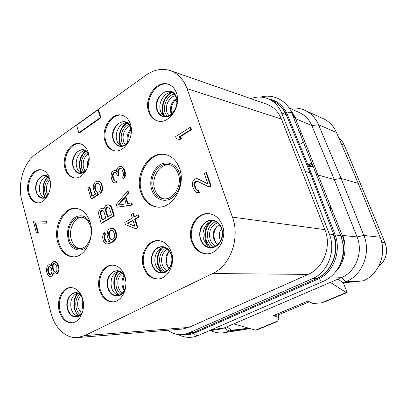 <?xml version="1.0" encoding="UTF-8"?>
<svg xmlns="http://www.w3.org/2000/svg" width="407" height="407" viewBox="0 0 407 407"><rect width="100%" height="100%" fill="white"/><g stroke="black" fill="none" stroke-linecap="round" stroke-linejoin="round"><path stroke-width="0.61" d="M76.999 293.223C71.785 295.95 69.846 301.104 71.189 308.679C72.446 312.902 74.69 315.43 77.925 316.264M82.25 297.634C80.428 294.551 78.108 293.025 75.29 293.055C69.739 293.081 65.659 301.76 67.76 308.928C69.373 314.082 72.202 316.661 76.231 316.661C79.05 316.315 81.242 314.479 82.804 311.157M81.614 296.001C75.32 286.92 63.95 297.685 67.47 309.076C69.449 317.541 78.297 319.958 82.306 312.871M71.027 287.551C62.927 287.942 57.163 300.666 60.185 311.157C62.48 318.666 66.555 322.532 72.405 322.756M82.652 298.942C80.271 291.549 76.246 287.754 70.574 287.556C62.281 287.52 56.176 300.493 59.274 311.228C61.671 318.986 65.898 322.848 71.953 322.812C79.965 322.43 85.836 309.508 82.652 298.942M21.774 200.264L50.997 312.988C54.716 327.915 65.898 338.675 77.574 337.586L84.712 335.607L212.652 273.535C230.438 265.583 240.323 237.993 232.422 217.124L187.047 88.629C183.613 79.446 178.047 73.448 170.345 70.64C162.134 68.061 154.039 69.546 146.072 75.112L35.536 154.345C23.626 162.571 17.313 183.995 21.774 200.264M28.287 193.432C29.899 198.977 32.84 202.096 37.103 202.783C45.325 204.187 53.037 189.784 49.679 178.922C48.082 173.667 45.294 170.635 41.326 169.831C32.881 168.04 25.031 182.489 28.287 193.432M65.059 168.493C66.712 173.855 69.694 176.974 73.998 177.844C83.135 179.879 92.17 164.28 88.304 152.727C86.681 147.7 83.893 144.683 79.935 143.691C70.538 141.153 61.304 156.832 65.059 168.493M105.047 141.377C106.715 146.469 109.676 149.562 113.929 150.646C124.104 153.581 134.89 136.569 130.393 124.181C128.78 119.47 126.053 116.514 122.217 115.303C111.737 111.711 100.671 128.866 105.047 141.377M148.687 111.777C150.331 116.494 153.185 119.51 157.244 120.838C168.569 125.066 181.731 106.349 176.44 92.954C174.883 88.685 172.319 85.836 168.747 84.407C157.082 79.304 143.518 98.235 148.687 111.777M99.496 290.089C102.05 297.853 106.527 301.785 112.927 301.882C121.902 301.735 128.663 287.856 125.02 276.674C122.512 269.348 118.295 265.496 112.363 265.12C103.032 264.718 95.945 278.693 99.496 290.089M143.447 266.992C146.133 274.684 150.829 278.683 157.545 278.978C167.689 279.233 175.631 264.204 171.423 252.289C168.819 245.126 164.453 241.229 158.333 240.593C147.736 239.606 139.321 254.797 143.447 266.992M191.661 241.651C194.439 249.15 199.293 253.205 206.217 253.805C217.801 254.736 227.396 238.293 222.461 225.468C219.816 218.615 215.41 214.698 209.244 213.711C197.095 211.752 186.793 228.459 191.661 241.651M90.242 222.532C95.177 237.947 84.966 257.763 72.934 256.837C65.588 256.201 60.516 251.297 57.713 242.134C52.971 226.445 63.619 206.502 76.19 208.338C82.814 209.325 87.495 214.057 90.242 222.532M140.756 192.094C143.722 200.722 149.018 205.683 156.639 206.98C171.84 209.788 186.299 186.33 179.635 168.666C176.836 160.999 172.171 156.313 165.634 154.604C149.644 150.178 134.3 174.003 140.756 192.094M107.433 242.012L105.891 241.112L104.716 238.161L104.909 235.633L105.505 234.478L105.001 232.758L104.37 232.718L103.673 233.526L102.915 235.18L102.625 237.362L103.261 240.618L104.029 242.196L105.337 243.467L106.71 243.9L108.252 243.834L112.129 242.033L115.074 239.133L115.853 237.464L116.153 235.246L115.385 231.603L114.596 230.021L113.263 228.754L111.874 228.347L110.322 228.439L108.974 229.222L107.84 230.698L107.046 234.391L107.794 238.009L108.572 239.591L110.261 241.061L107.102 242.053L106.1 241.819L104.691 240.201L104.085 238.126L104.278 235.592L104.874 234.442L104.37 232.718M106.71 243.9L108.878 243.859L112.749 242.063L114.545 240.639L116.473 237.495L116.773 235.282L116.524 233.384L115.217 230.062L113.889 228.8L111.874 228.347M104.111 208.547L102.254 208.14L100.31 208.928L98.87 211.401L98.479 213.227L101.099 223.234L113.655 215.766L111.187 207.529L110.409 205.988L109.198 205.113L107.824 204.741L105.591 205.703L104.136 208.191L104.075 209.03L103.607 208.516L102.254 208.14M101.099 223.234L101.73 223.285L114.275 215.827L111.813 207.601L111.03 206.059L109.819 205.184L107.824 204.741M92.414 196.072L89.733 186.889L89.102 186.798L87.826 187.617L91.102 198.865L91.733 198.942L98.463 194.724L97.772 192.389L96.601 191.549L95.95 190.384L95.233 186.905L96.037 184.422L96.718 183.593L98.087 183.099M97.237 183.262L98.463 183.165L99.939 184.997L100.671 188.497L100.443 189.83L99.593 191.158L100.188 193.167L100.814 193.249L102.416 190.262L102.706 188.09L101.877 184.254L101.119 182.758L99.837 181.598L97.873 181.176L96.378 181.344L95.34 182.01L94.241 183.501L93.503 185.154L93.213 187.306L93.442 189.128L94.775 192.618L96.042 193.793L91.906 196.393L89.102 186.798M135.582 228.698L136.192 228.744L137.897 227.778L135.277 219.276L139.25 216.977L138.594 214.855L137.983 214.794L134.01 217.104L132.926 213.583L131.237 214.57L132.316 218.086L124.771 222.476L125.407 224.578L135.582 228.698L137.286 227.732L134.661 219.22L138.645 216.916L137.983 214.794M134.513 216.809L133.537 213.644L132.926 213.583M117.104 207.204L132.407 205.047L131.761 202.956L127.371 203.495L125.244 196.571L128.149 193.162L127.508 191.092L116.27 204.456L117.104 207.204L131.797 204.975L131.151 202.879M127.93 203.403L125.855 196.652L128.76 193.249L128.119 191.183L127.508 191.092M123.168 178.754L123.784 178.856L125.117 176.801L125.336 172.192L123.794 168.3L121.968 166.636L120.324 166.371L118.315 167.257L116.728 169.485L116.702 171.515L115.476 170.691L114.459 170.538L112.744 171.235L111.772 172.258L110.979 175.972L111.63 179.166L112.612 181.354L113.563 182.367L115.054 183.038L116.239 182.697L115.725 181.003L114.708 180.84L113.858 180.164L113.075 178.653L112.424 175.453L112.653 174.099L113.792 172.568L115.079 172.553L115.822 172.878L116.987 174.557L117.399 175.91L118.488 175.219L117.72 171.673L117.954 170.314L118.834 168.941L120.574 168.233L121.81 169.063L123.24 172.614L123.428 175.341L122.644 177.05L123.168 178.754L124.506 176.694L124.72 172.085L123.184 168.188L121.352 166.519M116.702 171.215L115.476 170.691M115.054 183.038L116.855 182.794L116.341 181.105L115.323 180.937L114.479 180.265L113.283 177.406L113.044 175.559L113.874 173.021L115.339 172.665M117.399 175.91L118.015 176.017L119.103 175.325L118.335 171.779L118.569 170.426L119.449 169.058L120.854 168.356M197.512 190.349L196.505 189.611L195.553 187.948L194.739 184.447L195.706 181.68L197.522 181.308M208.995 186.955L209.559 187.062L211.197 186.126L206.527 172.721L205.962 172.604L204.339 173.55L207.952 183.964L197.629 178.795L196.418 178.617L195.014 178.994L193.228 180.474L192.46 182.687L192.328 184.524L192.76 186.92L194.46 190.797L195.604 191.916L197.39 192.669L198.799 192.308L198.163 190.451L196.947 190.257L195.93 189.514L194.475 186.37L194.17 184.34L194.429 182.865L195.131 181.573L195.767 181.201L197.298 181.196L208.995 186.955L210.638 186.024L205.962 172.604M207.88 183.75L197.629 178.795M197.39 192.669L199.369 192.404L198.733 190.547L198.163 190.451M176.379 138.701L179.823 139.616L182.285 138.065L178.831 137.144L190.944 129.467L190.201 127.335L175.661 136.584L176.379 138.701L179.243 139.459L181.71 137.902M179.416 137.301L191.519 129.64L190.776 127.508L190.201 127.335M78.831 132.743L79.462 132.891L100.926 117.735L98.575 110.088L97.955 109.91L76.608 125.203L78.831 132.743L100.305 117.567L97.955 109.91M55.917 273.997L57.285 273.58L58.308 272.227L59.04 268.737L58.303 264.942L57.616 263.421L55.474 261.609L53.454 261.64L52.742 262.057L51.73 263.41L51.302 265.939L49.919 264.84L48.804 264.733L48.097 265.145L47.095 266.488L46.378 269.938L46.571 271.718L47.583 274.552L49.695 276.389L51.053 276.378L51.77 275.971L52.544 274.766L53.058 272.563L54.543 274.013L55.917 273.997L56.634 273.585L57.662 272.237L58.115 270.823L58.191 266.936L56.97 263.421L54.823 261.604M51.353 265.308L50.57 264.845L48.804 264.733M51.053 276.378L52.417 275.961L53.653 273.245M36.462 233.135L37.113 233.17L38.253 232.453L35.755 222.955L47.105 223.168L46.591 221.25L34.605 221.011L33.476 221.739L36.462 233.135L37.602 232.417L35.104 222.904L46.454 223.122L45.94 221.205M77.574 337.586L182.417 329.07L188.879 327.411L308.16 274.404C323.58 268.065 331.863 246.286 324.883 229.634L281.42 119.037C278.322 111.569 273.356 106.588 266.514 104.1L170.345 70.64M167.999 330.24C172.792 333.811 177.961 335.236 183.511 334.523L188.645 333.043L312.378 278.714C327.828 272.441 336.192 250.798 329.324 234.066L305.255 171.489L281.542 112.856C278.77 106.273 274.445 101.643 268.564 98.972C262.815 96.545 256.853 96.418 250.687 98.591M281.42 119.037L187.047 88.629M324.878 229.629L232.422 217.124M308.16 274.404L212.652 273.535M188.884 327.411L84.712 335.607M305.255 171.489L310.159 172.848L334.447 236.406C339.397 252.04 331.883 271.21 318.315 277.874L194.332 332.183L189.993 333.521M277.009 103.23C280.611 105.713 283.501 109.066 285.678 113.288L310.159 172.848L311.136 172.746L334.869 234.106L333.145 234.254L333.292 234.641C339.967 251.088 331.771 272.247 316.6 278.505L312.378 278.714M188.645 333.043L194.332 332.183L195.268 332.763L193.874 333.323C190.715 334.468 187.52 334.829 184.285 334.412M334.869 234.106L335.633 236.284C340.99 252.228 333.282 271.937 319.271 278.576L195.268 332.763M268.335 98.87C276.439 100.28 282.585 105.026 286.772 113.11L311.136 172.746M335.276 272.176C344.485 263.329 347.69 247.899 342.806 235.607L344.917 244.994L342.608 236.335L341.076 236.462L343.391 245.38C344.19 252.055 343.193 258.257 340.389 263.99L339.469 265.685C344.057 255.952 344.505 246.016 340.812 235.887L341.198 236.782M341.071 236.457L332.555 215.135M342.608 236.335L295.675 118.92L293.254 116.641L291.926 113.38C291.31 112.403 289.591 112.312 286.772 113.11L285.678 113.288M208.959 330.83L219.373 329.319L224.277 327.93L341.285 277.701C355.759 271.942 363.512 252.208 357.051 236.91L334.31 179.538L318.111 175.051L315.934 173.499L292.587 114.972L295.309 117.959L292.608 112.856L296.148 118.971L311.803 125.519C309.172 119.439 305.072 115.135 299.501 112.607L289.148 108.043M290.567 110.445L295.309 117.959M292.608 112.856L290.664 110.623M292.608 112.851L291.341 112.006M336.92 269.989L335.638 271.718M339.463 265.71L339.982 264.779M343.391 245.38L344.917 244.994C345.375 252.304 344.052 258.791 340.939 264.448L339.987 264.764M338.069 279.08L343.167 282.88L345.909 281.715C362.388 275.259 371.26 252.813 363.858 235.455L341.081 178.454L334.31 179.533L311.803 125.519L318.528 124.771C315.578 118.005 311.014 113.182 304.833 110.297C300.096 108.191 295.121 107.55 289.901 108.374M249.506 328.398L245.645 329.36L223.987 332.712L231.527 330.245L248.733 328.174M226.908 326.801L231.527 330.245M233.699 323.886L255.647 330.148L257.097 329.879L276.806 321.703L277.711 320.991L279.126 317.679L273.616 315.517L307.773 301.124L313.064 303.505L321.444 302.839L346.235 292.547L347.151 292.526L343.366 282.86M255.647 330.148L277.711 320.991M330.331 282.402L346.235 292.547M347.151 292.526L324.934 301.745L321.444 302.839M343.167 282.88L363.105 280.845C378.831 274.694 387.215 253.592 380.128 237.24L363.858 235.455L357.051 236.91L342.74 235.444L340.328 234.564M304.833 110.297L323.29 118.676C329.243 121.459 333.643 126.058 336.492 132.484L358.226 183.369L380.128 237.24M358.226 183.369L341.081 178.454L318.528 124.771L336.492 132.484M279.126 317.679L278.139 314.926M309.325 301.821L278.123 314.937L273.616 315.517M210.592 330.591C214.906 332.677 219.373 333.384 223.987 332.712M268.564 98.972L272.904 100.885C278.749 103.541 283.048 108.13 285.795 114.657L286.508 115.089L287.617 115.003M193.62 332.331L188.517 333.796L183.511 334.523M41.773 169.917C33.45 168.671 26.023 182.845 29.192 193.539C30.723 198.85 33.516 201.943 37.561 202.818M47.115 196.749C42.16 199.847 38.517 198.224 36.192 191.885C32.921 181.385 43.951 169.846 49.486 178.271M47.711 195.731C46.047 197.39 44.256 198.128 42.348 197.95C39.51 197.471 37.546 195.391 36.457 191.707C34.244 184.381 39.515 174.715 45.177 175.875C47.07 176.195 48.611 177.376 49.807 179.411M44.093 197.858C42.084 196.846 40.68 194.938 39.886 192.129C37.988 185.719 41.763 177.111 46.841 176.419M80.372 143.798C71.077 141.804 62.281 157.224 65.949 168.646C67.526 173.789 70.355 176.872 74.445 177.905M85.791 171.042C80.194 175.239 75.972 173.891 73.138 166.987C69.114 154.904 83.72 142.72 88.706 154.339M86.605 169.592C84.453 172.237 82.046 173.382 79.38 173.031C76.521 172.431 74.532 170.35 73.423 166.794C70.879 158.995 77.065 148.514 83.364 150.163C85.984 150.793 87.856 152.732 88.98 155.988M81.095 173.061C79.044 172.019 77.61 170.126 76.775 167.379C74.552 160.455 79.182 150.982 84.982 150.748M122.639 115.435C112.23 112.393 101.623 129.299 105.912 141.575C107.504 146.464 110.322 149.522 114.362 150.732M128.22 142.542C123.484 148.784 115.313 147.227 113.294 139.927C108.496 126.363 126.765 113.65 130.968 128.012L131.329 129.38M129.548 139.825C126.892 144.5 123.55 146.52 119.505 145.889C116.692 145.146 114.723 143.086 113.604 139.718C110.643 131.349 118.05 119.892 125.066 122.232C127.696 123.036 129.553 125.035 130.647 128.23L131.293 132.433M121.174 146.057C119.149 144.968 117.709 143.116 116.86 140.491C114.235 132.967 119.999 122.456 126.628 122.883M169.149 84.57C157.519 80.021 144.449 98.718 149.517 112.032C151.094 116.565 153.805 119.536 157.662 120.955M175.809 108.776C171.861 118.808 159.753 119.648 157.102 110.399C151.76 96.449 171.734 82.55 176.44 97.37C177.299 99.934 177.427 102.681 176.816 105.617M157.443 110.175C153.953 101.119 163.019 88.492 170.823 91.824C173.275 92.771 175.03 94.699 176.089 97.609C179.635 106.593 170.752 119.124 163.105 116.193C160.429 115.288 158.542 113.283 157.443 110.175M164.713 116.504C162.79 115.374 161.411 113.594 160.572 111.167C157.428 102.93 164.738 91.183 172.303 92.557M112.8 265.13C103.648 265.14 96.907 278.881 100.381 290.049C102.839 297.583 107.163 301.516 113.365 301.841M125.371 288.924C122.11 298.875 110.338 297.995 107.875 287.942C103.297 274.048 119.948 263.344 125.173 277.213M125.987 283.664C125.356 290.746 122.405 294.739 117.14 295.645C112.887 295.548 109.9 292.923 108.186 287.774C105.779 280.174 110.511 270.828 116.748 271.037C120.787 271.26 123.652 273.85 125.346 278.8L125.967 282.422M118.788 295.355C115.313 294.515 112.887 291.946 111.518 287.647C110.007 279.375 112.301 273.901 118.396 271.225M158.75 240.623C148.316 240.033 140.252 255.006 144.297 266.992C146.891 274.476 151.45 278.464 157.962 278.963M151.999 264.855C150.315 257.204 152.249 251.445 157.794 247.568C163.884 245.182 168.447 247.548 171.489 254.66C173.234 262.5 171.255 268.34 165.547 272.181C159.391 274.374 154.874 271.932 151.999 264.855M152.34 264.677C149.552 256.547 155.153 246.403 162.225 246.983C166.402 247.375 169.373 249.995 171.133 254.843C173.957 262.846 168.574 272.914 161.706 272.67C157.26 272.431 154.141 269.765 152.34 264.677M163.293 272.492C159.6 271.617 157.016 269.017 155.54 264.692C153.042 257.316 157.402 248 163.802 247.207M209.636 213.761C197.624 212.195 187.683 228.698 192.47 241.697C195.167 249.013 199.883 253.047 206.614 253.81M200.386 239.54C198.484 231.593 200.58 225.514 206.67 221.301C213.37 218.63 218.422 220.97 221.82 228.322C223.799 236.477 221.647 242.643 215.369 246.82C208.588 249.282 203.597 246.856 200.386 239.54M200.758 239.341C197.481 230.555 204.314 219.419 212.408 220.614C216.631 221.24 219.638 223.875 221.433 228.525C224.74 237.149 218.228 248.163 210.388 247.436C205.825 246.988 202.615 244.286 200.758 239.341M211.894 247.38C208.048 246.418 205.342 243.798 203.785 239.53C200.793 231.441 206.364 221.047 213.889 220.894M73.448 256.837C66.346 255.957 61.447 251.068 58.745 242.175C54.09 226.765 64.301 207.117 76.699 208.399M90.339 222.873C85.989 215.527 80.611 213.899 74.191 217.984C68.381 223.463 66.397 230.713 68.234 239.723C70.955 250.997 82.982 253.805 88.93 244.052M90.502 226.399C88.69 220.792 85.567 217.684 81.135 217.068C72.939 215.969 65.995 228.968 69.144 239.184C70.981 245.09 74.272 248.27 79.019 248.728C86.981 249.43 93.732 236.492 90.502 226.399M82.158 217.226C74.328 217.19 68.254 229.609 71.215 239.28C72.858 244.653 75.804 247.792 80.052 248.697M166.102 154.721C150.234 150.839 135.363 174.394 141.728 192.236C144.602 200.636 149.73 205.566 157.117 207.031M151.745 189.764C148.85 180.901 152.615 169.373 159.931 164.901C167.201 160.302 176.429 164.052 179.441 173.189C182.57 182.26 178.51 194.281 170.96 198.535C163.456 202.93 154.528 198.687 151.745 189.764M152.823 189.118C148.555 177.355 158.516 161.879 168.91 164.591C173.316 165.669 176.45 168.763 178.307 173.87C182.657 185.439 173.087 200.763 163.034 198.748C158.16 197.848 154.757 194.638 152.823 189.118M163.996 198.84C159.595 197.639 156.512 194.5 154.757 189.418C150.682 178.144 159.712 163.176 169.851 164.835M113.889 228.8L113.263 228.754M115.217 230.062L114.596 230.021M116.005 231.644L115.385 231.603M116.524 233.384L115.903 233.343M116.773 235.282L116.153 235.246M116.473 237.495L115.853 237.464M115.695 239.163L115.074 239.133M114.545 240.639L113.924 240.608M112.749 242.063L112.129 242.033M110.862 243.137L110.236 243.111M108.878 243.859L108.252 243.834M105.505 234.478L104.874 234.442M104.909 235.633L104.278 235.592M104.68 236.971L104.05 236.935M104.716 238.161L104.085 238.126M105.321 240.232L104.691 240.201M105.891 241.112L105.26 241.086M106.726 241.85L106.1 241.819M109.051 231.608L110.562 230.326L111.472 230.204L112.49 230.423L113.339 231.151L114.647 234.478L114.453 237.037L113.843 238.202L113.136 239.016L111.406 239.596L109.814 238.471L109.239 237.586L108.486 233.964L109.051 231.608L109.676 231.654L110.378 230.84L109.758 230.794M110.378 230.84L111.833 230.281M111.859 239.535L109.865 237.617L109.152 235.195L109.676 231.654M111.187 230.367L110.562 230.326M111.289 239.24L110.663 239.204M110.439 238.507L109.814 238.471M109.865 237.617L109.239 237.586M109.152 235.195L108.527 235.16M109.112 234L108.486 233.964M109.346 232.656L108.72 232.616M109.819 205.184L109.198 205.113M111.03 206.059L110.409 205.988M111.813 207.601L111.187 207.529M114.275 215.827L113.655 215.766M104.111 208.567L103.607 208.516M102.086 220.248L100.153 212.612L101.17 210.795L102.589 210.338L103.882 211.554L105.795 218.03L102.086 220.248M106.466 207.58L108.165 206.944L108.903 207.305L109.478 208.165L111.416 214.667L107.397 217.073L105.474 210.587L105.438 209.407L106.466 207.58L107.886 207.163L107.265 207.092M102.605 219.938L100.814 213.848L100.188 213.787M100.814 213.848L101.109 211.681L101.796 210.862L102.839 210.46M100.778 212.673L100.153 212.612M101.109 211.681L100.478 211.615M101.796 210.862L101.17 210.795M102.325 210.541L101.694 210.475M107.886 207.163L108.43 207.071M107.911 216.763L106.1 210.653L106.39 208.47L107.087 207.646M106.1 210.653L105.474 210.587M106.064 209.473L105.438 209.407M106.39 208.47L105.769 208.404M97.772 192.389L95.971 191.463L94.734 188.304L94.826 185.49L96.607 183.17M96.601 191.549L95.971 191.463M98.463 194.724L97.833 194.643L97.146 192.308M91.102 198.865L97.833 194.643M99.837 181.598L97.873 181.176M101.119 182.758L100.493 182.662L99.211 181.502M101.877 184.254L101.251 184.162L100.493 182.662M102.472 186.258L101.847 186.162L101.251 184.162M102.706 188.09L102.081 188.003L101.847 186.162M102.416 190.262L101.791 190.171L102.081 188.003M101.664 191.926L101.038 191.839L101.791 190.171M100.188 193.167L101.038 191.839M96.718 183.593L96.088 183.501M96.037 184.422L95.411 184.33M95.457 185.582L94.826 185.49M95.233 186.905L94.602 186.813M95.365 188.395L94.734 188.304M95.95 190.384L95.319 190.298M139.25 216.977L138.645 216.916M135.277 219.276L134.661 219.22M137.897 227.778L137.286 227.732M134.814 226.216L127.635 223.285L132.967 220.202L134.814 226.216M134.748 225.987L127.635 223.285M128.251 223.336L133.074 220.548M128.76 193.249L128.149 193.162M125.855 196.652L125.244 196.571M132.407 205.047L131.797 204.975M117.776 205.174L124.242 197.588L126.15 203.815L117.776 205.174M118.564 205.047L124.425 198.178M122.828 167.297L122.212 167.185M123.794 168.3L123.184 168.188M124.491 169.48L123.881 169.368M125.336 172.192L124.72 172.085M125.483 173.728L124.868 173.616M125.351 175.432L124.74 175.325M125.117 176.801L124.506 176.694M124.501 178.001L123.891 177.895M120.538 168.361L119.923 168.244M119.449 169.058L118.834 168.941M118.569 170.426L117.954 170.314M118.335 171.779L117.72 171.673M118.686 173.977L118.071 173.87M119.103 175.325L118.488 175.219M114.413 172.68L113.792 172.568M113.874 173.021L113.253 172.914M113.273 174.206L112.653 174.099M113.044 175.559L112.424 175.453M113.283 177.406L112.668 177.304M113.695 178.754L113.075 178.653M114.479 180.265L113.858 180.164M115.323 180.937L114.708 180.84M116.341 181.105L115.725 181.003M116.855 182.794L116.239 182.697M195.553 187.948L194.978 187.846M195.05 186.472L194.475 186.37M196.505 189.611L195.93 189.514M199.369 192.404L198.799 192.308M211.197 186.126L210.638 186.024M196.342 181.313L195.767 181.201M195.706 181.68L195.131 181.573M194.999 182.972L194.429 182.865M194.739 184.447L194.17 184.34M191.519 129.64L190.944 129.467M179.823 139.616L179.243 139.459M100.926 117.735L100.305 117.567M53.648 273.356L52.996 273.362M53.195 274.756L52.544 274.766M52.417 275.961L51.77 275.971M50.57 264.845L49.919 264.84M51.343 265.42L50.89 265.42M56.456 262.184L55.805 262.179M57.616 263.421L56.97 263.421M58.303 264.942L57.657 264.942M58.837 266.936L58.191 266.936M59.04 268.737L58.394 268.742M58.766 270.818L58.115 270.823M58.308 272.227L57.662 272.237M57.285 273.58L56.634 273.585M56.899 267.297L56.888 270.37L56.191 271.922L55.474 272.329L54.253 271.881L53.419 270.823L52.478 268.31L52.493 265.252L53.18 263.705L53.897 263.293L55.113 263.731L56.542 265.964L56.899 267.297M47.746 271.042L47.995 267.862L49.003 266.519L50.941 267.674L51.531 268.859L51.994 271.642L51.094 274.45L50.621 274.72L49.735 274.46L48.677 273.545L48.092 272.359L47.746 271.042L48.397 271.037L48.285 269.582L47.634 269.587M55.734 272.181L54.899 271.876L54.07 270.818L53.129 268.31L53.139 265.252L54.299 263.436M54.899 271.876L54.253 271.881M54.07 270.818L53.419 270.823M53.48 269.632L52.829 269.632M53.129 268.31L52.478 268.31M53.017 266.85L52.366 266.85M53.139 265.252L52.493 265.252M53.831 263.711L53.18 263.705M48.285 269.582L48.647 267.857L49.44 266.641M50.85 274.588L49.328 273.54L48.397 271.037M48.647 267.857L47.995 267.862M49.181 266.794L48.53 266.794M50.387 274.455L49.735 274.46M49.328 273.54L48.677 273.545M48.743 272.354L48.092 272.359M47.105 223.168L46.454 223.122M35.755 222.955L35.104 222.904M38.253 232.453L37.602 232.417M49.074 178.312C45.172 182.061 43.819 186.945 45.024 192.964L46.729 196.606M87.363 166.641L88.69 159.035M88.395 164.83L89.047 161.106M87.51 167.577C86.925 164.245 87.469 161.126 89.148 158.206M87.088 152.472C82.168 156.263 80.398 161.599 81.776 168.483L83.644 172.207M128.276 141.875C127.569 137.51 128.5 133.552 131.079 130.006M130.815 129.212L130.332 129.711C127.432 133.247 126.48 137.271 127.483 141.778L127.676 142.409M128.576 124.481C122.415 128.2 120.116 134.005 121.678 141.911L123.606 145.569M175.448 99.033L176.572 99.43M174.873 99.476L175.096 100.117C171.652 104.238 170.497 108.862 171.627 113.985M176.816 101.806L175.096 100.117M170.894 113.166L170.401 110.414C170.258 106.899 171.261 103.754 173.397 100.992L174.145 100.153M174.069 94.073C167.302 95.559 162.495 105.83 165.145 112.958L166.992 116.361M82.529 307.977L82.234 300.819M83.435 307.183L83.201 301.49M82.718 299.191C81.761 301.872 81.649 304.639 82.382 307.478L83.145 309.539M79.421 294.358C76.084 298.046 75.041 302.737 76.297 308.44C77.076 311.197 78.388 313.324 80.25 314.809M124.618 289.794C122.471 285.383 122.395 280.916 124.389 276.394M123.56 276.541L123.189 277.248C121.815 280.27 121.581 283.445 122.482 286.767L123.743 289.636M120.63 272.156C116.371 275.956 114.972 281.105 116.443 287.607C117.338 290.562 118.854 292.791 120.996 294.281M169.042 268.6C165.435 262.749 165.552 256.97 169.383 251.246M166.6 254.93L166.066 256.471L165.929 263.268L166.448 264.937M165.802 247.975C160.373 251.811 158.516 257.448 160.226 264.886C161.233 267.984 162.937 270.279 165.328 271.774M216 242.948C212.876 236.991 213.304 231.303 217.282 225.88M220.767 226.928L218.381 225.096M215.593 221.545C208.664 225.275 206.186 231.43 208.165 240.013C209.269 243.157 211.106 245.482 213.675 246.993M344.332 145.314L344.342 145.202C343.121 142.343 341.336 140.044 338.975 138.299C341.305 140.049 343.065 142.323 344.256 145.126L385.027 242.74C388.247 252.228 386.126 260.129 378.663 266.432M385.068 242.837L344.342 145.202L341.407 143.992M378.637 266.483C386.157 260.221 388.309 252.315 385.098 242.77L381.771 242.44M309.198 166.473L313.064 166.346M300.915 143.834L303.281 141.829M308.979 165.924L312.255 164.321M301.073 136.248L302.203 135.78M300.524 134.066L301.165 133.883M308.648 165.089L311.772 163.07M308.491 164.698L311.553 162.566M300.386 133.527L300.854 133.41M330.698 209.646L330.336 209.58M317.582 279.365L316.448 278.571M329.324 234.066L333.226 234.468M281.542 112.856L285.79 114.637M192.994 332.712L193.874 333.323C195.314 335.246 196.713 335.984 198.082 335.536C191.356 338.273 184.747 337.947 178.261 334.564M318.315 277.874L319.271 278.576C320.762 280.784 322.044 281.73 323.112 281.43L198.082 335.536M334.447 236.406L335.633 236.284C338.583 235.353 340.272 235.129 340.705 235.607L291.926 113.38C286.935 100.417 273.265 93.559 260.658 97.08M291.6 112.586L341.097 236.523M315.929 173.489L293.249 116.631M211.381 329.782L224.277 327.93L229.289 331.196L248.835 328.205M328.932 278.134L341.285 277.701L345.909 281.715L362.505 280.906M337.418 235.063L338.095 234.473M330.377 208.923L330.545 206.151M47.95 195.279L46.78 192.547C45.732 187.53 46.78 183.318 49.924 179.914M47.94 177.142C43.788 181.624 42.399 187.174 43.773 193.798L45.34 197.441M43.931 194.47L43.727 193.62M85.094 171.189L83.577 168.066C82.351 162.078 83.862 157.372 88.105 153.948M85.76 151.236C80.622 155.886 78.841 161.94 80.423 169.388L81.985 172.889M125.244 144.744L123.525 141.494C122.131 134.463 124.181 129.294 129.665 125.997M127.02 123.128C120.67 127.895 118.396 134.483 120.202 142.893L121.632 146.027M168.849 115.761L167.043 112.546C164.637 106.11 169.103 96.825 175.229 95.701M172.202 92.542C165.115 95.472 160.75 106.395 163.538 114.026L164.621 116.453M81.481 313.446L78.124 307.916C77.015 302.961 77.89 298.835 80.749 295.543M77.823 293.483C74.506 297.838 73.545 303.062 74.934 309.147C75.702 311.925 76.969 314.173 78.729 315.898M122.436 293.05C120.497 291.733 119.124 289.738 118.32 287.077C117.002 281.252 118.264 276.653 122.105 273.29M118.691 271.301C114.586 275.905 113.339 281.598 114.962 288.38C115.802 291.219 117.175 293.513 119.078 295.258M171.835 260.709L171.866 259.198M167.048 270.67C164.743 269.378 163.11 267.272 162.154 264.352C160.607 257.499 162.383 252.421 167.47 249.125M163.136 247.339C158.252 252.213 156.741 258.343 158.608 265.73L162.632 272.334M220.543 240.868L219.953 239.469C218.757 235.572 219.261 231.949 221.459 228.612M215.786 246.042C213.136 244.785 211.253 242.592 210.139 239.474C208.369 231.354 210.831 225.793 217.536 222.792M211.63 221.306C206.008 226.496 204.258 233.038 206.385 240.939L209.717 246.637M312.322 164.479L309.005 165.985M323.112 281.43C330.24 278.256 335.689 273.011 339.469 265.685M44.846 197.639L43.478 194.236C42.053 187.413 43.396 181.608 47.517 176.821M81.364 173.021L80.077 169.907C78.429 162.271 80.143 155.927 85.221 150.88M127.483 141.778L127.595 142.155M130.332 129.711L130.901 129.131M120.716 145.798L119.8 143.513C117.903 135.104 120.004 128.23 126.099 122.894M170.401 110.414L171.332 114.235M173.397 100.992L176.353 98.463M163.319 115.496L163.059 114.779C161.32 110.419 162.459 103.332 163.996 100.453C165.608 96.993 167.811 94.348 170.599 92.521M78.124 316.188L74.588 309.462C73.174 303.256 74.043 297.858 77.203 293.279M123.189 277.248L124.054 275.773M124.303 290.435L123.387 289.011M117.949 295.141L114.55 288.756C112.937 282.132 113.945 276.378 117.572 271.484M165.929 263.268L168.971 268.696M166.066 256.471C166.824 254.034 167.903 252.259 169.312 251.15M160.923 271.652L158.114 266.183C156.222 259.742 157.316 253.673 161.406 247.97M219.322 224.618C213.858 228.398 212.078 233.318 213.98 239.377C214.998 241.941 216.28 243.651 217.826 244.505M207.539 245.218L205.794 241.488C203.739 234.361 204.899 227.991 209.264 222.38"/></g></svg>

